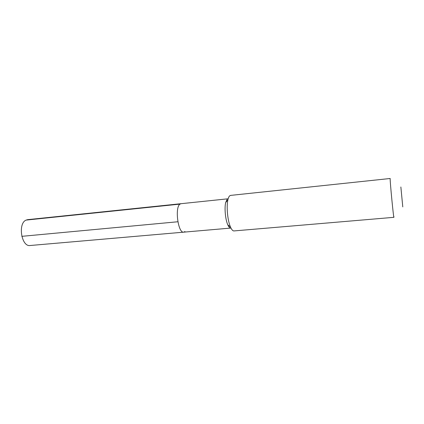 <?xml version="1.0" encoding="UTF-8"?>
<svg xmlns="http://www.w3.org/2000/svg" width="424" height="424" viewBox="0 0 424 424"><rect width="100%" height="100%" fill="white"/><g stroke="black" fill="none" stroke-linecap="round" stroke-linejoin="round"><path stroke-width="0.64" d="M227.937 198.808L181.022 203.695L180.014 204.108C174.593 207.283 178.107 233.55 183.735 232.156C178.107 233.55 174.593 207.283 180.014 204.108L181.022 203.695L27.671 219.648L26.113 220.093L180.014 204.108M184.965 231.573L183.735 232.156L230.73 228.075C229.75 228.123 228.769 227.041 227.783 224.821C225.409 219.574 224.317 208.163 225.663 202.566L227.132 199.216M233.979 230.932C232.813 230.99 231.647 229.686 230.476 227.01C227.608 220.655 226.278 206.689 227.889 199.9C228.329 197.907 228.918 196.561 229.649 195.862L230.587 195.395L390.191 178.493L390.154 178.907C390.059 182.341 393.599 218.652 393.896 217.327L233.979 230.932M393.928 216.643L393.896 217.327M402.779 206.901L400.86 186.979L402.779 206.901M183.735 232.156L30.141 245.507C21.444 247.065 17.633 223.347 26.113 220.093M21.794 236.338L177.873 221.757M227.783 224.821L230.476 227.01M225.663 202.566L227.889 199.9"/></g></svg>
